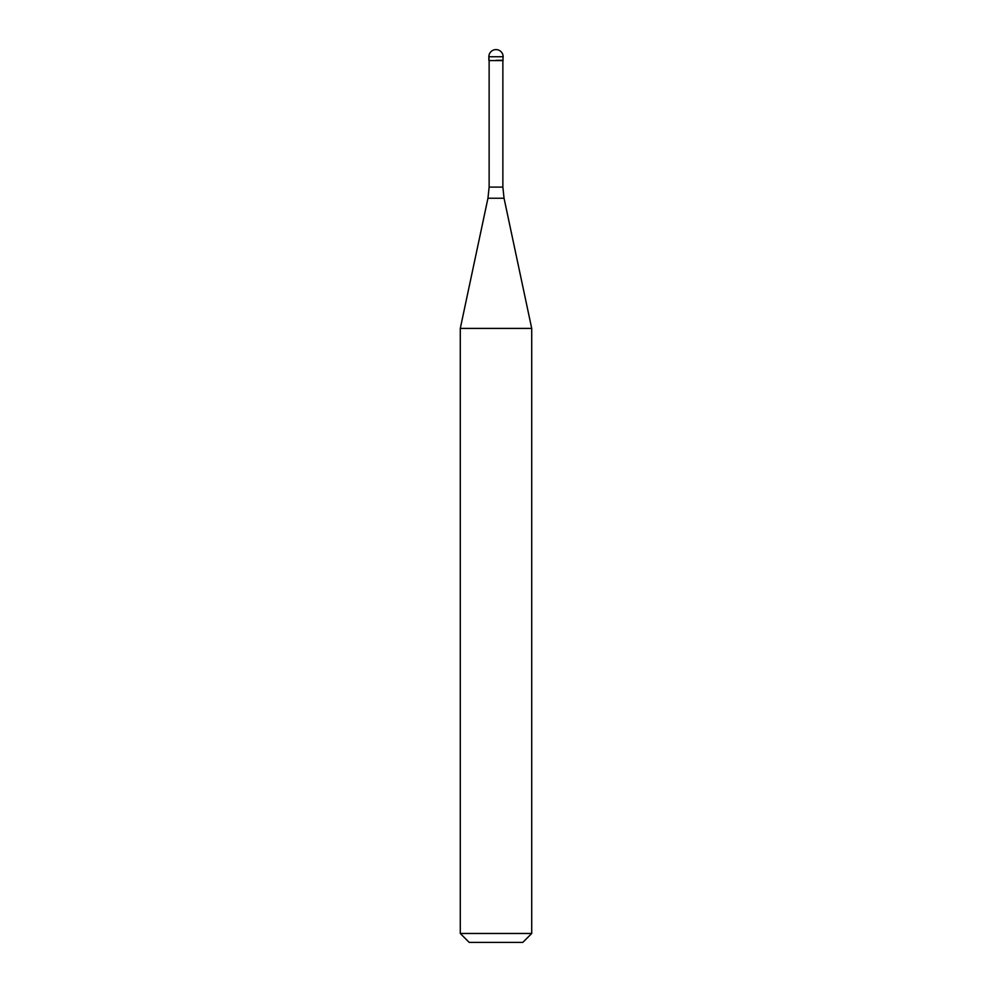 <?xml version="1.0" encoding="UTF-8"?>
<svg xmlns="http://www.w3.org/2000/svg" width="992" height="992" viewBox="0 0 992 992"><rect width="100%" height="100%" fill="white"/><g stroke="black" fill="none" stroke-linecap="round" stroke-linejoin="round"><path stroke-width="1.49" d="M496 60.314L503.142 60.314L496 60.314M502.87 187.104L504.048 198.239L487.952 198.239L489.13 187.104L502.87 187.104L502.87 60.586L489.13 60.586L488.858 56.742L488.858 60.314M504.048 198.239L531.712 328.402L460.288 328.402L487.952 198.239M531.712 933.472L522.784 942.4L469.216 942.4L460.288 933.472L531.712 933.472L531.712 328.402M496 49.6A7.142 7.142 0 0 0 488.858 56.742L503.142 56.742A7.142 7.142 0 0 0 496 49.6A7.142 7.142 0 0 0 488.858 56.742M502.87 60.586L503.142 56.742M489.13 187.104L489.13 60.586M460.288 933.472L460.288 328.402"/></g></svg>
